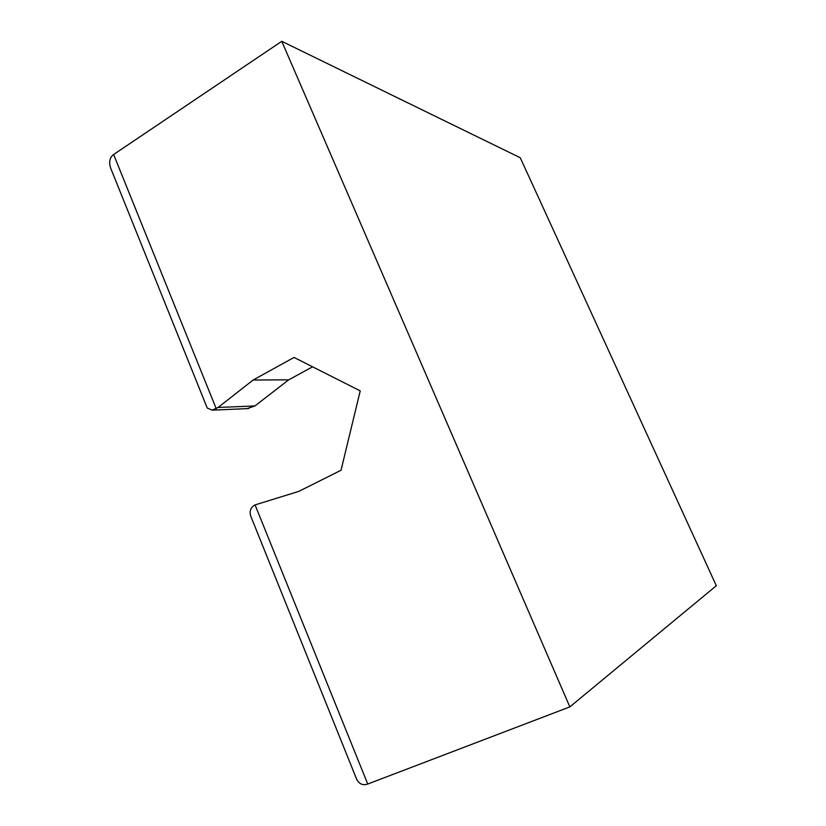 <?xml version="1.0" encoding="UTF-8"?>
<svg xmlns="http://www.w3.org/2000/svg" width="826" height="826" viewBox="0 0 826 826"><rect width="100%" height="100%" fill="white"/><g stroke="black" fill="none" stroke-linecap="round" stroke-linejoin="round"><path stroke-width="1.24" d="M251.651 518.377L250.691 515.982C249.307 510.964 250.763 507.267 255.069 504.903L298.805 491.387L341.024 470.252L360.229 390.874L294.035 357.441L253.148 380.012L218.095 407.466L254.904 405.958L288.687 379.846L312.61 366.816M206.634 406.526L207.233 408.023L212.117 410.171L218.095 407.466M355.727 776.936L356.729 779.414C359.279 784.122 362.955 785.66 367.746 784.039L569.847 706.901L281.759 41.3L113.627 154.503C109.765 157.363 108.753 161.834 110.591 167.926L111.758 170.837M253.148 380.012L288.687 379.846M254.904 405.958L247.026 408.622M281.759 41.3L520.266 157.756L716.318 585.727L569.847 706.901M113.627 154.503L216.236 408.694M255.069 504.903L367.746 784.039M212.117 410.171L248.595 408.56M110.591 167.926L207.233 408.023M250.691 515.982L356.729 779.414"/></g></svg>
